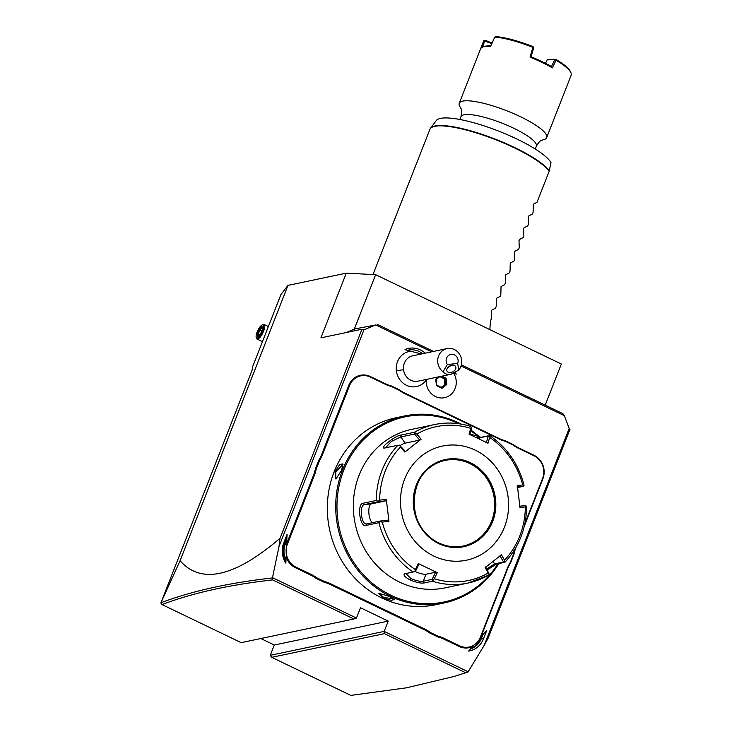<?xml version="1.0" encoding="UTF-8"?>
<svg xmlns="http://www.w3.org/2000/svg" width="732" height="732" viewBox="0 0 732 732"><rect width="100%" height="100%" fill="white"/><g stroke="black" fill="none" stroke-linecap="round" stroke-linejoin="round"><path stroke-width="1.1" d="M280.017 538.331L361.965 329.235L363.96 329.775L278.974 546.612L280.017 538.331C234.405 577.173 201.09 584.639 180.072 560.73L160.949 602.729L252.009 370.374L252.686 366.576L280.905 294.575L287.978 285.388L346.273 273.146L375.635 274.683L561.343 364.014L545.23 405.153M180.072 560.73L287.978 285.388M569.972 429.291L488.024 638.386L484.209 645.34L569.185 428.495L569.972 429.291M278.974 546.612L272.487 577.658L356.457 618.055L360.492 607.761L388.225 621.102L274.308 645.02L260.812 638.533M484.209 645.34L468.16 671.784L384.19 631.396L388.225 621.102M569.185 428.495L564.326 415.666L461.032 365.982M363.96 329.775L375.736 324.953L431.633 351.836M425.191 353.19A21.054 19.453 -101.9 0 0 405.034 349.53L409.115 351.497A17.916 16.552 78.1 0 0 396.378 370.767A17.916 16.552 78.1 0 0 408.731 386.176A17.916 16.552 78.1 0 0 426.262 380.018M515.703 547.82L515.795 547.911A33.37 30.826 78.1 0 0 514.02 554.124L510.634 562.771A33.37 30.826 78.1 0 0 507.752 568.444L480.805 637.206L486.743 630.453L483.422 638.926A21.054 19.453 -101.9 0 1 468.608 651.059L472.671 646.447A17.815 16.461 -101.9 0 1 459.055 646.429L443.775 639.082A33.37 30.826 78.1 0 0 437.946 636.968L429.794 633.052A33.37 30.826 78.1 0 0 424.423 629.767L330.068 584.383A33.37 30.826 78.1 0 0 324.23 582.279L316.078 578.353A33.37 30.826 78.1 0 0 310.707 575.068L295.426 567.721A17.815 16.461 -101.9 0 1 286.13 556.713L285.855 563.155A21.054 19.453 -101.9 0 1 283.742 542.87L287.054 534.406L286.66 543.821L313.607 475.059A33.37 30.826 78.1 0 0 315.382 468.846L318.777 460.199A33.37 30.826 78.1 0 0 321.659 454.526L348.752 385.38A17.815 16.461 -101.9 0 1 370.346 376.541L385.627 383.888A33.37 30.826 78.1 0 0 391.464 386.002L399.617 389.918A33.37 30.826 78.1 0 0 404.988 393.203L499.343 438.587A33.37 30.826 78.1 0 0 505.172 440.691L513.324 444.617A33.37 30.826 78.1 0 0 518.695 447.902L533.985 455.249A17.815 16.461 -101.9 0 1 542.897 478.765L524.295 526.235M515.795 547.911L516.124 547.078M454.197 373.183L456.228 374.153A19.435 17.952 -101.9 0 0 455.414 372.542M346.291 332.52L355.23 328.86L375.736 324.953M361.965 329.235L320.909 337.855L346.273 273.146M461.361 364.81L562.908 413.653L564.326 415.666M377.09 324.276L433.554 351.433M272.487 577.658L272.313 577.951C228.375 582.937 191.29 591.2 161.04 602.738M272.313 577.951L272.615 579.89C228.979 584.877 192.113 593.103 162.028 604.577L241.185 642.65L353.885 618.979L272.615 579.89M160.866 603.031L162.028 604.577M356.457 618.055L353.885 618.979M468.16 671.784L465.671 672.754L384.401 633.656L384.19 631.396L270.273 655.314L274.308 645.02M270.273 655.314L271.691 657.327L350.848 695.4L406.361 687.833L454.087 676.478L465.671 672.754M384.401 633.656L271.691 657.327M454.087 676.478L467.931 672.049M354.242 329.272L375.635 274.683M406.955 350.454A19.435 17.952 -101.9 0 1 408.246 350.125A19.435 17.952 -101.9 0 1 422.675 353.712M403.542 369.733A12.956 11.968 -101.9 0 1 412.793 355.789L447.042 348.597A12.956 11.968 -101.9 0 1 461.618 360.025A12.956 11.968 -101.9 0 1 458.744 370.09L451.168 374.217L418.118 381.152A12.956 11.968 78.1 0 1 403.542 369.733A19.435 0.695 173.1 0 0 396.378 370.767M447.042 348.597A12.956 11.968 -101.9 0 0 437.791 362.541A12.956 11.968 -101.9 0 0 442.988 371.755C444.974 374.061 447.7 374.875 451.168 374.217M442.988 371.755L447.362 364.536L457.674 363.438L458.744 370.09M450.473 372.57A4.859 3.294 -28.4 0 1 447.078 371.206A4.859 3.294 -28.4 0 1 447.883 367.501A4.859 3.294 -28.4 0 1 452.23 365.213A4.859 3.294 -28.4 0 1 455.624 366.576A4.859 3.294 -28.4 0 1 454.819 370.282A4.859 3.294 -28.4 0 1 450.473 372.57M457.674 363.438A6.478 5.984 78.1 0 0 455.368 355.441A6.478 5.984 78.1 0 0 447.71 356.255A6.478 5.984 78.1 0 0 447.362 364.536M447.618 367.839L451.168 365.424M426.335 379.432A16.195 14.96 78.1 0 0 444.571 397.696A16.195 14.96 78.1 0 0 453.776 373.375M426.317 379.432A16.195 14.96 78.1 0 0 444.562 397.696A16.195 14.96 78.1 0 0 444.571 397.696L444.562 397.696M438.624 376.852L435.686 379.167L436.464 385.608L442.027 388.28L441.689 387.585L442.027 388.28L446.804 384.51L445.916 384.254L445.23 378.554L440.755 376.404M436.464 385.608L435.686 379.167M446.804 384.51L446.026 378.069L444.26 378.764L439.795 376.614L436.126 379.487L436.821 385.233L441.753 387.594M441.268 387.365L444.946 384.456L444.26 378.764M444.946 384.456L445.916 384.254L441.707 387.576M482.772 634.973L481.427 638.386A19.435 17.952 -101.9 0 1 470.447 648.964M437.946 636.968L438.367 636.309A34.02 31.421 -101.9 0 1 444.251 638.441L459.531 645.789A17.175 15.857 78.1 0 0 480.338 637.27L507.441 568.124A34.02 31.421 -101.9 0 1 510.341 562.396L510.634 562.771M471.28 648.021A18.794 17.358 78.1 0 0 481.116 638.066L481.985 635.861M438.367 636.309L430.315 632.439L429.794 633.052M324.23 582.279L324.651 581.611A34.02 31.421 -101.9 0 1 330.544 583.743L424.889 629.127A34.02 31.421 -101.9 0 1 430.315 632.439M324.651 581.611L316.608 577.74L316.078 578.353M315.382 468.846L316.206 469.011A34.02 31.421 -101.9 0 1 314.412 475.269L287.31 544.425A17.175 15.857 78.1 0 0 295.902 567.08L311.182 574.428A34.02 31.421 -101.9 0 1 316.608 577.74M285.453 541.277L286.422 541.076L285.315 543.885A18.794 17.358 78.1 0 0 285.663 559.102L286.13 556.713M283.742 542.87L284.519 543.666A19.435 17.952 -101.9 0 0 285.37 560.456L285.855 563.155M285.663 559.102L284.821 559.285M286.422 541.076L286.66 543.821M287.054 534.406L286.258 539.237L284.519 543.666M316.206 469.011L319.545 460.474L318.777 460.199M391.464 386.002L391.529 386.56A34.02 31.421 -101.9 0 1 385.645 384.428L370.365 377.081A17.175 15.857 78.1 0 0 349.557 385.599L322.455 454.746A34.02 31.421 -101.9 0 1 319.545 460.474M391.529 386.56L399.571 390.43L399.617 389.918M505.172 440.691L505.245 441.259A34.02 31.421 -101.9 0 1 499.352 439.127L404.997 393.743A34.02 31.421 -101.9 0 1 399.571 390.43M505.245 441.259L513.288 445.129L513.324 444.617M524.871 523.636L542.586 478.444A17.175 15.857 78.1 0 0 533.994 455.789L518.713 448.442A34.02 31.421 -101.9 0 1 513.288 445.129M514.02 554.124L513.69 553.859A34.02 31.421 -101.9 0 1 514.925 549.137M513.69 553.859L510.341 562.396M461.014 424.066A95.572 88.279 78.1 0 0 458.305 422.703A95.572 88.279 78.1 0 0 404.659 415.941L396.277 417.697A95.572 88.279 78.1 0 0 327.643 500.102A95.572 88.279 78.1 0 0 381.912 597.998A95.572 88.279 78.1 0 0 435.558 604.76L443.94 603.003A95.572 88.279 78.1 0 0 498.803 563.567M389.387 596.424L394.383 599.636L391.135 600.332L382.827 597.806L378.508 593.176L389.387 596.424M404.659 415.941A95.572 88.279 78.1 0 0 336.015 498.336A95.572 88.279 78.1 0 0 390.293 596.232A95.572 88.279 78.1 0 0 443.94 603.003M480.046 437.379A95.572 88.279 78.1 0 0 471.024 430.169M335.018 471.683L339.694 464.472L342.924 463.932L341.57 470.31L335.915 479.021L335.018 471.683L335.814 471.902L342.997 464.417M458.744 423.718A94.602 87.383 78.1 0 0 458.324 423.508A94.602 87.383 78.1 0 0 343.683 470.438A94.602 87.383 78.1 0 0 391.007 595.281A94.602 87.383 78.1 0 0 497.897 563.759M478.938 437.224A94.602 87.383 78.1 0 0 470.832 430.846M384.703 448.039C378.307 448.972 395.975 435.009 401.182 435.046L414.367 432.283A80.996 74.81 -101.9 0 1 434.68 424.533L411.787 429.336A80.996 74.81 78.1 0 0 353.611 499.169A80.996 74.81 78.1 0 0 399.608 582.132A80.996 74.81 78.1 0 0 445.074 587.869L467.977 583.056A80.996 74.81 -101.9 0 1 432.374 581.226L424.048 582.974C420.918 583.477 416.252 582.462 410.057 579.936C404.558 576.834 402.838 574.776 404.878 573.76L413.205 572.012A80.996 74.81 -101.9 0 1 378.929 522.703L365.744 525.475C359.741 527.479 356.896 503.598 363.063 503.259L376.248 500.496A80.996 74.81 -101.9 0 1 397.888 445.276L384.181 448.085M504.769 562.313L496.442 564.061L487.302 569.88M469.944 433.93L481.125 437.324L489.452 435.577M432.374 581.226L434.286 578.747A78.589 72.596 78.1 0 0 488.207 573.037L489.241 574.199L488.29 575.306A80.996 74.81 -101.9 0 1 467.977 583.056L488.29 575.306M378.929 522.703L380.201 521.751L382.305 522.099A78.589 72.596 78.1 0 0 415.346 569.633L418.32 563.558L437.269 572.671L435.613 572.223L432.127 579.341L432.74 580.174M432.127 579.341L423.242 581.208C420.452 581.666 416.38 580.815 411 578.664L405.958 573.531M469.688 434.808L471.655 428.019L470.548 426.381C458.653 422.675 446.694 422.062 434.68 424.533M471.463 427.085L470.713 428.357A78.589 72.596 78.1 0 0 416.801 434.058L414.367 432.283M475.754 437.324L479.405 437.882L489.36 435.696L489.653 437.462L487.988 443.263L469.038 434.149L470.713 428.357M523.728 484.886L523.993 485.517L522.703 485.005A78.589 72.596 78.1 0 0 489.653 437.462M517.002 486.936L523.279 486.35L523.993 485.517M523.279 486.35L517.625 487.539M519.336 506.224L525.613 505.638L526.5 506.26L526.409 507.093M499.965 555.643L503.524 562.011L504.632 562.066L504.494 560.2A78.589 72.596 78.1 0 0 525.356 506.947L526.5 506.26M503.524 562.011L494.631 563.878L486.78 568.938M485.655 566.925L489.241 574.199M488.207 573.037L485.17 567.602L501.457 554.755L504.494 560.2M437.269 572.671L434.286 578.747M433.792 556.064A58.313 53.866 78.1 0 0 504.458 527.132A58.313 53.866 78.1 0 0 475.288 450.18A58.313 53.866 78.1 0 0 404.622 479.103A58.313 53.866 78.1 0 0 433.792 556.064M525.356 506.947L519.995 507.459L517.341 485.499L522.703 485.005M435.613 572.223L425.96 574.254A9.717 2.159 21.4 0 1 415.035 571.5M415.346 569.633L414.843 571.564L415.483 571.335L418.969 564.226L418.32 563.558M414.843 571.564L413.205 572.012M397.888 445.276L399.562 445.202L400.514 446.904A78.589 72.596 78.1 0 0 379.652 500.148L386.304 499.37L388.957 521.33L388.299 520.095L380.494 521.001L380.201 521.751M380.494 521.001L366.604 523.911M365.744 525.475L366.75 523.883C361.352 525.585 358.9 505.007 364.417 504.604L378.16 501.713L376.248 500.496M379.652 500.148L377.694 500.999M416.801 434.058L421.138 439.218L404.842 452.065L405.336 451.388L399.562 445.202M385.554 447.865L391.336 441.46L400.825 436.949L414.568 434.058L414.962 433.07M421.138 439.218L419.646 440.106L405.135 443.153A9.717 1.556 145.2 0 0 400.331 445.422M414.568 434.058L419.646 440.106M388.957 521.33L382.305 522.099M404.842 452.065L400.514 446.904M488.29 436.016L486.332 442.814M463.164 545.999A43.737 40.397 78.1 0 0 494.521 508.273A43.737 40.397 78.1 0 0 469.679 463.502A43.737 40.397 78.1 0 0 445.193 460.391M372.323 522.712A9.717 3.706 84 0 1 368.827 512.391A9.717 3.706 84 0 1 371.463 503.854L385.965 500.807L378.16 501.713M386.304 499.37L385.965 500.807M393.999 599.16L383.303 597.166L379.03 593.076M336.327 478.783L335.668 478.719L335.814 471.902M256.493 338.312A8.098 2.525 -64.3 0 0 257.042 339.072A8.098 2.525 -64.3 0 0 263.593 331.138A8.098 2.525 115.7 0 0 264.069 324.477A8.098 2.525 115.7 0 0 263.117 324.523L262.166 324.917A7.293 2.278 115.7 0 1 262.596 330.864A7.293 2.278 -64.3 0 1 258.899 336.976A7.293 2.278 -64.3 0 1 256.2 337.324L256.493 338.312M256.2 337.324A7.293 2.278 -64.3 0 1 257.124 332.017A7.293 2.278 115.7 0 1 262.166 324.917M259.018 329.226L256.969 334.442L257.82 336.656L260.702 333.655L262.751 328.439L261.91 326.225L259.018 329.226L259.869 329.94L258.167 334.286L258.68 335.64M256.969 334.442L259.412 334.881M261.91 326.225L262.276 327.433M262.751 328.439L262.98 329.281L262.751 328.439M260.702 333.655L261.269 333.627M257.82 336.656L258.863 336.134L257.82 336.656M261.763 330.846L259.869 329.94L262.12 327.597M489.854 329.62L490.449 321.11L491.602 318.173L491.328 311.356L491.812 310.103L495.518 308.163L496.214 306.406L496.424 298.345L500.13 296.396L500.825 294.639L501.036 286.578L504.741 284.629L505.428 282.872L505.647 274.811L509.353 272.871L510.039 271.115L510.259 263.044L513.965 261.104L514.651 259.348L514.376 252.531L514.871 251.277L518.576 249.338L519.263 247.581L518.988 240.764L519.482 239.52L523.188 237.571L523.874 235.814L523.6 228.997L524.094 227.753L527.799 225.813L528.486 224.056L528.211 217.239L528.705 215.986L532.402 214.046L533.097 212.289L533.308 204.219L537.014 202.279L549.156 171.297A64.791 14.365 -158.6 0 0 514.495 147.919A64.791 14.365 -158.6 0 0 429.885 129.372L372.991 274.546M549.274 170.922A64.736 14.356 21.4 0 0 487.878 136.372A64.736 14.356 21.4 0 0 430.517 128.246L436.254 120.57A62.193 13.789 21.4 0 1 493.02 128.978A62.193 13.789 21.4 0 1 550.995 162.641L549.156 171.297M542.796 139.885L542.805 139.885A46.976 10.422 21.4 0 0 546.703 137.607A46.976 10.422 21.4 0 0 520.571 116.772A46.976 10.422 -158.6 0 0 462.752 101.126A46.976 10.422 -158.6 0 0 459.229 103.331A46.976 10.422 -158.6 0 0 460.538 107.65C460.437 108.611 462.926 108.537 460.95 116.699A40.498 8.976 -158.6 0 1 463.987 114.796A40.498 8.976 -158.6 0 1 513.837 128.283A40.498 8.976 -158.6 0 1 536.355 146.254L535.266 149.026M491.803 43.655L483.788 40.708A46.976 10.422 -158.6 0 0 483.66 40.974L459.229 103.331M483.788 40.708L480.768 48.495A46.976 10.422 -158.6 0 1 482.562 47.159L483.77 46.665A46.006 10.202 -158.6 0 1 490.779 45.924M546.703 137.607L571.134 75.259A46.976 10.422 -158.6 0 0 570.859 72.596A46.976 10.422 -158.6 0 0 556.036 60.253L552.367 67.875A46.976 10.422 -158.6 0 0 541.9 62.357A46.976 10.422 -158.6 0 0 530.05 57.133L532.878 47.379A46.976 10.422 -158.6 0 0 494.786 37.076L490.541 46.445A46.976 10.422 -158.6 0 0 482.562 47.159M532.878 47.379L533.418 47.187L533.674 47.937L531.093 56.767L530.05 57.133M531.103 56.776A46.006 10.202 21.4 0 1 551.489 66.575L554.755 59.749L547.408 59.347L556.082 59.502A46.006 10.202 -158.6 0 1 570.301 71.416L570.859 72.596M552.367 67.875L551.489 66.575M533.418 47.187L533.042 46.656A46.006 10.202 21.4 0 0 495.866 36.6L494.786 37.076M484.849 40.836L482.132 47.809M484.886 40.827L484.996 40.269L483.87 40.663M492.069 43.06L485.417 40.342M556.036 60.253L556.082 59.502M547.408 59.347L545.477 63.336M555.981 60.17L554.755 59.749L555.551 59.319M446.026 378.069L442.009 376.138M436.821 385.252L441.689 387.585M483.422 638.926L480.951 638.487M459.531 645.789L459.055 646.429M480.338 637.27L481.116 638.066M444.251 638.441L443.775 639.082M424.889 629.127L424.423 629.767M330.544 583.743L330.068 584.383M311.182 574.428L310.707 575.068M295.902 567.08L295.426 567.721M287.31 544.425L284.364 544.086M314.412 475.269L313.607 475.059M322.455 454.746L321.659 454.526M349.557 385.599L348.752 385.38M370.365 377.081L370.346 376.541M385.645 384.428L385.627 383.888M404.997 393.743L404.988 393.203M499.352 439.127L499.343 438.587M518.713 448.442L518.695 447.902M533.994 455.789L533.985 455.249M424.048 582.974L423.242 581.208L425.96 574.254M410.057 579.936L411 578.664M481.125 437.324L479.405 437.882L479.012 438.889M496.442 564.061L494.631 563.878L492.975 561.499M363.063 503.259L364.417 504.604L371.463 503.854M401.182 435.046L400.825 436.949L405.135 443.153M470.392 462.679A44.542 41.148 78.1 0 0 416.407 484.776A44.542 41.148 78.1 0 0 438.688 543.565A44.542 41.148 78.1 0 0 492.673 521.468A44.542 41.148 78.1 0 0 470.392 462.679M438.779 542.943A43.737 40.397 78.1 0 0 463.228 545.99A43.737 40.397 78.1 0 0 494.631 508.283A43.737 40.397 78.1 0 0 469.798 463.475A43.737 40.397 78.1 0 0 445.248 460.382A43.737 40.397 78.1 0 0 413.836 498.089A43.737 40.397 78.1 0 0 438.678 542.888M382.827 597.806L383.303 597.166M407.193 350.381L421.541 353.949M440.353 376.175L436.116 379.515M524.021 485.051C518.439 463.96 506.983 447.462 489.644 435.558M504.943 562.249C519.006 546.996 526.244 528.504 526.647 506.782M463.228 545.99C454.856 547.673 446.685 546.648 438.733 542.897C402.801 528.147 407.779 465.817 445.248 460.382M262.449 341.67L257.042 339.072M268.379 326.554L264.069 324.477M262.632 328.942L261.891 327.003M260.693 333.554L262.632 328.622M258.03 336.317L260.711 333.536M430.517 128.246L429.885 129.372M459.861 119.481L460.95 116.699M542.805 139.885C542.22 140.663 540.445 138.915 536.355 146.254"/></g></svg>
